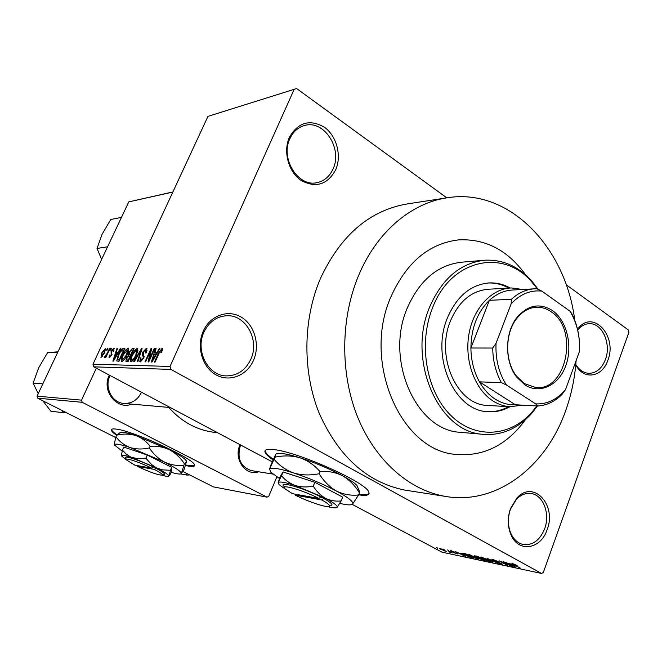 <?xml version="1.0" encoding="UTF-8"?>
<svg xmlns="http://www.w3.org/2000/svg" width="662" height="662" viewBox="0 0 662 662"><rect width="100%" height="100%" fill="white"/><g stroke="black" fill="none" stroke-linecap="round" stroke-linejoin="round"><path stroke-width="0.99" d="M510.501 508.59L516.807 498.138C533.241 479.247 557.139 504.907 547.102 529.732C540.813 549.328 518.528 552.969 511.039 534.937C507.531 526.621 507.357 517.833 510.501 508.59M544.627 528.822C550.387 513.886 543.262 494.977 531.139 493.521C525.793 492.801 520.862 494.746 516.36 499.371L510.485 509.111C507.555 517.717 507.721 525.901 510.981 533.655C513.836 539.662 517.916 543.279 523.212 544.512C532.703 545.587 539.844 540.357 544.627 528.822M203.275 331.132C210.135 315.46 228.084 309.096 241.291 317.148C254.605 324.976 260.24 344.968 253.571 360.178C247.1 375.503 229.623 382.57 216.027 374.858C202.332 367.377 196.225 346.681 203.275 331.132M250.848 359.218C259.81 340.293 245.966 314.665 226.917 315.724C216.673 316.328 209.018 321.798 203.954 332.142C195.05 350.529 207.818 375.553 225.899 375.892C237.153 375.975 245.47 370.422 250.848 359.218M289.41 137.291C298.157 122.255 309.824 118.912 324.43 127.245C336.693 135.95 341.882 155.694 335.725 169.737C327.458 184.715 315.923 188.298 301.127 180.469C288.516 172.046 282.914 151.606 289.41 137.291M333.06 168.918C342.8 148.859 324.099 119.632 304.694 125.466C298.09 127.253 293.15 131.664 289.873 138.689C280.1 158.45 298.024 187.18 316.8 182.687C324.148 181.165 329.577 176.572 333.06 168.918M577.537 329.353L577.843 328.948C592.54 308.591 617.812 335.816 607.84 360.343C602.693 375.991 586.143 380.228 577.388 367.625L575.741 365.085M575.799 364.505L576.999 366.318C580.351 370.72 584.314 373.062 588.89 373.327C596.33 373.153 601.841 368.56 605.416 359.549C611.514 344.041 602.321 323.048 589.486 323.701C585.026 323.801 581.087 325.886 577.686 329.966M358.638 494.853C366.731 496.061 370.099 495.093 368.742 491.957C366.169 482.457 298.024 451.898 274.018 449.622C267.067 448.786 264.097 449.705 265.114 452.386C265.942 454.306 268.607 456.821 273.116 459.949M265.205 450.516L265.404 451.716C266.223 453.627 268.896 456.159 273.414 459.287M258.61 471.783C245.536 476.532 233.297 459.014 240.016 444.781L240.058 444.69M240.579 444.963L240.43 445.311C236.789 458.245 240.397 466.677 251.254 470.599L251.709 470.674M131.879 404.134C116.818 410.382 101.278 390.812 109.255 375.197L109.304 375.097M110.082 375.511L109.917 375.875C104.232 387.287 111.911 402.587 123.587 403.398C131.531 403.795 137.448 400.187 141.32 392.583M574.765 320.35C565.878 247.869 510.03 188.529 448.662 197.566C412.145 202.191 376.695 231.626 358.456 275.847C340.458 319.043 340.152 373.641 357.637 417.068C375.255 460.462 408.975 489.963 444.632 496.277C495.714 505.71 545.687 467.488 565.505 411.127C571.306 395.04 574.848 378.217 576.106 360.649M445.534 198.046L408.421 203.739C370.041 209.912 340.657 234.969 320.267 278.901C302.724 320.251 302.443 372.433 319.506 413.998C338.994 457.028 367.344 482.383 404.565 490.054L408.239 490.625M168.727 407.403C181.256 421.462 196.051 429.721 213.114 432.178L215.481 432.46M185.459 465.485L188.827 466.18C193.014 466.876 194.918 466.503 194.529 465.055C194.843 459.089 132.623 430.515 115.9 429.075C112.614 428.662 111.1 429.059 111.357 430.259C111.655 431.392 113.409 433.08 116.611 435.315M111.572 429.415L111.605 429.712C111.911 430.863 113.69 432.576 116.942 434.843M185.641 464.931L189.067 465.643L194.595 465.46M525.719 275.011C507.895 250.236 485.486 238.527 458.509 239.884C428.844 243.525 406.286 262.566 390.837 297.006C362.064 361.8 400.717 450.565 455.613 454.38C483.508 456.83 506.753 445.286 525.363 419.749C506.753 445.286 483.508 456.83 455.613 454.38C400.717 450.565 362.064 361.8 390.837 297.006C406.286 262.566 428.844 243.525 458.509 239.884C485.486 238.527 507.895 250.236 525.719 275.011M444.094 549.634L442.919 549.005L444.161 549.452M448.745 551.231L452.287 552.911L449.92 552.34L448.811 551.049M448.778 550.619L447.611 549.99L448.853 550.436M451.203 551.338L450.259 550.701L450.938 550.66L454.554 552.042L451.741 551.405L457.814 553.945L453.842 552.72L456.739 553.523L451.203 551.338L451.418 550.776M461.546 553.73L465.767 556.494L455.315 551.611L459.114 553.217L461.637 553.482M469.259 554.508L478.634 558.943L477.732 559.076L470.732 556.212L468.473 554.764L469.259 554.508M481.191 557.015L488.2 559.87L490.641 561.492L489.714 561.633L482.623 558.728L480.364 557.263L481.191 557.015M512.802 563.668L517.13 565.464L513.555 564.372L520.34 568.12L513.853 564.835L512.123 563.726L512.802 563.668M272.272 461.836L93.781 366.839L92.97 364.208L170.043 366.45L170.92 369.413L541.541 573.449L442.026 552.174L352.267 504.403M170.92 369.413L93.781 366.839M511.395 564.256L515.59 567.111L504.725 562.005L508.714 563.685L511.503 563.958M509.798 565.323L503.079 561.657L512.239 566.391L501.465 561.873L507.415 565.365L499.04 560.805L509.872 565.108M492.942 560.3L491.849 559.531L492.859 559.473L498.188 561.533L493.769 559.986L493.058 560.011L493.678 560.449L502.475 564.09L496.806 562.319L500.563 563.619L501.233 563.602L500.646 563.197L492.942 560.3M492.958 562.286L486.967 558.265L498.246 563.412L488.349 558.885L493.058 562.005M475.407 556.643L474.158 555.79L477.426 556.262L485.726 560.747L479.379 558.72L475.498 556.403M464.997 555.013L462.481 553.374L465.585 553.771L473.843 558.215L470.566 557.47L465.072 554.814M441.223 549.626L439.345 548.426L439.957 548.351L446.726 551.554L441.289 549.443M437.723 548.293L436.556 547.664L437.789 548.111M541.541 573.449L543.353 572.407L628.9 332.307L628.362 329.974L566.209 284.743M446.792 197.839L296.609 88.551L207.951 116.396L92.97 364.208M106.582 350.181L107.401 348.402L107.923 348.402L107.103 350.181L106.582 350.181M107.327 353.111L109.503 348.411L110.024 348.411L105.829 357.488L105.308 357.48L105.978 356.032L104.613 357.637L104.339 357.141L107.327 353.111L107.749 353.343M110.182 350.198L111.009 348.419L111.539 348.419L110.711 350.206L110.182 350.198M111.092 351.199L113.732 348.262L113.682 351.199L113.07 351.365L113.094 349.561L111.721 350.976L111.795 355.13L109.073 357.621L109.371 355.089L109.975 354.931L109.975 356.413L111.175 355.312L111.092 351.199L111.539 351.448M118.126 352.225L120.335 348.444L120.906 348.452L113.417 361.121L112.854 361.104L116.959 348.435L117.522 348.435L116.255 352.209L118.539 352.457M127.915 348.303L128.594 350.322L127.129 354.749C125.565 358.399 123.819 360.649 121.866 361.485L121.485 361.361C120.865 360.029 121.295 357.861 122.768 354.849L125.424 350.256L127.915 348.303L128.494 348.626M137.2 348.336L137.919 350.38L136.446 354.865C134.874 358.572 133.095 360.856 131.093 361.7L130.687 361.568C130.058 360.219 130.48 358.018 131.961 354.964L134.659 350.314L137.2 348.336L137.812 348.667M162.016 348.411L162.554 349.37L161.454 352.631L160.75 352.796L161.437 350.041L160.154 351.001L155.057 362.089L154.445 362.081L158.582 352.904L162.016 348.411L162.488 348.675M170.043 366.45L294.251 89.171M156.935 352.589L159.277 348.576L159.923 348.576L151.987 362.023L151.341 362.006L155.479 348.568L156.116 348.568L154.834 352.565L157.407 352.846M149.339 359.251L154.188 348.56L154.792 348.56L148.735 361.94L148.089 361.932L150.415 351.183L145.574 361.866L144.978 361.857L151.01 348.551L151.656 348.551L149.339 359.251L149.827 359.524M142.76 352.167L146.327 348.361L146.856 348.535L146.252 352.838L145.582 353.003L145.574 349.9L143.356 352.151L143.588 358.324L140.27 361.924L139.806 361.766L140.303 357.935L140.965 357.77L140.956 360.368L143.025 358.266L143.447 356.917L142.222 355.312L142.76 352.167L143.232 352.432M133.765 361.593L141.552 348.518L142.115 348.518L137.862 361.692L137.257 361.675L141.172 350.049L134.369 361.609L133.765 361.593M128.908 352.267L132.35 348.485L134.105 348.493L128.18 361.46L125.937 361.278L126.376 358.134L128.221 355.436L128.908 352.267L129.363 352.515M118.266 354.865C119.781 351.265 121.46 349.122 123.289 348.46L124.903 348.46L119.036 361.253L116.744 360.955L118.266 354.865L118.705 355.105M101.642 352.978L105.556 348.32L104.571 352.912L100.963 357.571L101.642 352.978L102.056 353.202M183.076 471.584L213.387 486.884L267.001 497.145L82.212 402.314L37.668 398.176L37.022 396.157L128.792 201.877L172.898 191.939M37.022 396.157L81.534 400.138L96.321 368.188M172.832 192.088L128.792 201.877M115.734 437.59L37.668 398.176M267.001 497.145L268.722 496.359L276.848 476.839M81.534 400.138L82.212 402.314M358.912 494.175C364.588 495.035 367.981 494.787 369.082 493.438M159.765 348.849L159.277 348.576M156.017 348.866L155.479 348.568M156.894 353.707L154.834 352.565M153.683 358.068L156.025 354.153L154.329 354.137L152.252 360.608L153.683 358.068L154.163 358.332M156.48 354.41L156.025 354.153M152.682 360.84L152.252 360.608M154.668 348.824L154.188 348.56M151.01 351.514L150.415 351.183M151.581 348.866L151.01 348.551M147.038 348.758L146.327 348.361M140.791 358.2L140.303 357.935M141.958 360.922L140.956 360.368M143.497 358.523L143.025 358.266M144.018 357.223L143.447 356.917M144.225 356.413L142.222 355.312M142.032 348.783L141.552 348.518M132.425 355.221L131.961 354.964M135.222 350.62L134.659 350.314M131.788 360.178C133.335 359.491 134.7 357.712 135.884 354.84L136.513 349.85L132.516 355.014L131.415 357.96L131.498 360.087L132.797 360.724M136.339 355.089L135.884 354.84M126.839 358.39L126.376 358.134M129.338 356.048L128.221 355.436M128.312 359.929L130.083 356.057L128.378 356.156L127.038 357.935L126.732 359.78L128.767 360.178M130.538 356.305L130.083 356.057M130.778 354.542L132.847 349.999L130.993 350.157L129.471 352.258L129.14 354.393L131.233 354.791M133.302 350.256L132.847 349.999M131.01 355.271L129.661 354.526M123.215 355.089L122.768 354.849M125.979 350.554L125.424 350.256M122.553 359.979L126.574 354.716L127.534 349.908L123.306 354.89L122.205 357.794L122.28 359.896L123.537 360.517M127.021 354.964L126.574 354.716M124.58 349.164L123.289 348.46M119.177 359.739L123.67 349.95L122.677 349.941L120.451 351.787L118.804 354.898L117.546 359.449L119.615 359.979M124.108 350.19L123.67 349.95M119.433 360.385L118.208 359.723M120.765 348.684L120.335 348.444M117.431 348.7L116.959 348.435M118.093 353.21L116.255 352.209M115.056 357.389L117.257 353.707L115.751 353.69L113.707 359.789L115.056 357.389L115.486 357.621M117.67 353.93L117.257 353.707M114.195 348.51L113.732 348.262M109.818 355.337L109.371 355.089M110.761 356.835L109.975 356.413M111.597 355.535L111.175 355.312M111.919 354.849L111.357 354.551M111.431 348.651L111.009 348.419M109.925 348.642L109.503 348.411M106.4 356.264L105.978 356.032M104.935 357.463L104.339 357.141M105.837 356.255L105.39 356.015M106.88 355.229L106.375 354.964M107.823 348.634L107.401 348.402M101.567 356.28L104.05 352.912L104.836 349.569L102.196 352.896L101.41 356.23L102.312 356.677M104.464 353.136L104.05 352.912M513.836 565.919L512.123 564.736L509.963 564.281L515.069 566.705L513.952 565.613M501.771 563.569L501.556 564.156M489.971 560.913L489.714 561.633M488.738 561.103L489.45 561.012L487.447 559.713L481.489 557.652L488.738 561.103M484.03 560.069L481.555 558.736L479.371 558.397L484.104 559.87M480.587 558.207L477.674 556.634L475.382 556.295L480.662 558.008M477.989 558.389L477.732 559.076M476.764 558.562L477.451 558.471L475.448 557.172L469.581 555.128L476.764 558.562M472.163 557.545L465.841 554.144L463.673 553.871L469.722 556.974L472.238 557.354M464.004 555.344L460.313 553.78L465.237 556.105L464.103 555.087M457.301 553.556L457.152 553.978M446.279 551.173L446.105 551.628M445.278 551.181L440.462 548.856L445.278 551.181M510.203 288.003C503.6 284.337 496.674 282.641 489.425 282.914C470.889 284.486 456.912 296.088 447.495 317.71C430.548 357.116 454.322 410.771 487.687 411.69C495.433 412.294 502.847 410.647 509.922 406.741M487.745 411.698C494.994 411.987 501.92 410.308 508.532 406.658M537.321 288.946L533.183 283.642C504.974 247.886 451.269 258.188 432.559 307.822C418.127 343.52 426.196 390.87 450.342 414.966C474.389 439.311 509.384 437.268 531.445 412.757L536.932 405.972M537.486 406.005L530.965 414.222C517.138 429.084 501.101 435.77 482.871 434.297C438.302 432.162 406.683 359.838 429.712 306.878C442.282 278.272 460.785 262.706 485.221 260.183C503.484 259.446 519.322 266.786 532.745 282.211L538.156 289.344M483.351 260.34L462.258 262.144C438.087 264.643 419.791 279.869 407.37 307.805C384.63 359.516 415.86 430.134 459.958 432.286L462.002 432.46M522.79 405.177L509.682 406.725L487.075 405.401C456.846 404.73 435.282 356.28 450.565 320.681C459.097 301.061 471.791 290.577 488.647 289.228M508.813 288.086C502.21 284.42 495.284 282.724 488.043 282.997L488.035 282.997M186.37 473.247L187.015 475.084L180.718 473.942M187.015 475.084L189.68 474.919M552.53 310.602C566.986 320.706 573.019 346.276 565.762 365.78C558.711 385.433 539.679 394.66 524.784 384.821L516.542 376.943C504.303 361.311 504.701 332.101 517.353 316.999C528.226 304.868 539.952 302.733 552.53 310.602M524.321 383.604L535.963 387.576C566.738 391.101 578.878 329.171 551.181 311.777C546.771 308.691 542.054 307.176 537.039 307.218C529.468 307.474 522.831 311.066 517.13 317.992C504.891 332.605 504.51 360.848 516.352 375.975L524.321 383.604M509.682 406.725C503.947 406.261 498.453 404.383 493.207 401.098C475.142 389.819 464.443 361.336 468.812 334.922C473.065 308.475 491.527 288.549 511.287 287.945L522.632 289.459M533.911 288.847L512.926 289.989C504.378 290.353 496.533 293.796 489.383 300.316C477.393 312.108 471.228 328.004 470.897 348.005C471.071 360.533 473.926 371.812 479.462 381.85C483.74 389.38 489.044 395.173 495.383 399.236C501.738 403.208 508.391 405.045 515.342 404.755L537.577 406.013L535.69 403.894C545.62 404.341 554.557 400.684 562.51 392.922L565.53 389.62L579.507 351.332C580.152 336.337 576.983 322.965 569.99 311.206L541.83 291.106C530.452 289.857 520.216 294.11 511.13 303.875L496.028 343.33C495.358 359.143 498.817 373.02 506.397 384.97L535.69 403.894M506.397 384.97L501.374 382.628L479.462 381.85L515.342 404.755M511.13 303.875L511.403 299.315L489.383 300.316L470.897 348.005L492.727 348.038L496.028 343.33M511.403 299.315C518.619 292.662 526.538 289.145 535.153 288.781L536.915 288.764L541.83 291.106M569.99 311.206L571.728 313.589C576.197 322.278 578.77 331.869 579.457 342.353M565.53 389.62L561.881 394.577C554.682 401.652 546.58 405.467 537.577 406.013M501.374 382.628C495.78 372.375 492.9 360.848 492.727 348.038M62.294 410.614L63.147 412.649L66.001 412.484M57.544 352.714L47.614 352.606L57.958 351.828M42.84 383.844L33.1 383.199L38.694 367.791L47.614 352.606M38.222 393.609L33.1 383.199M63.147 412.649L50.916 411.259L42.765 400.758M121.477 217.368L110.753 219.519L102.089 234.274L97.024 248.457L107.583 246.785M101.65 259.347L97.024 248.457M295.029 494.142L295.186 495.118L321.815 499.976L323.635 498.412L320.756 496.905C302.931 487.637 277.395 480.513 284.13 486.529M295.186 495.118C308.848 502.119 329.304 508.689 329.544 506.058C329.726 504.965 327.152 502.938 321.815 499.976M330.57 505.627L331.993 505.032C332.208 503.84 329.403 501.631 323.594 498.403M327.483 506.596C332.779 507.936 335.957 508.234 337.024 507.473L341.145 500.944C335.667 501.548 330.421 500.646 325.414 498.238C320.549 495.441 316.494 491.403 313.25 486.131C307.044 487.397 301.069 487.199 295.351 485.536C289.848 483.508 285.231 480.248 281.499 475.746L283.071 471.956L280.158 476.64L278.156 482.606L279.099 484.675L285.413 489.16M313.25 486.131L314.822 482.284L283.071 471.956M281.499 475.746L278.156 482.606C279.43 481.282 285.165 482.259 295.351 485.536L325.414 498.238C333.524 502.59 337.463 505.561 337.239 507.15L337.388 507.092M341.145 500.944L342.676 497.137L314.822 482.284M339.796 503.36C346.706 505.015 350.926 505.313 352.465 504.27L352.829 503.782C353.293 501.49 347.823 497.245 336.428 491.038C323.048 484.021 308.79 477.997 293.68 472.982C279.223 468.423 271.163 467.173 269.492 469.217L270.882 472.238L279.414 478.444M352.465 504.27L358.597 494.961C350.901 495.788 343.512 494.489 336.428 491.038C329.544 487.033 323.801 481.257 319.183 473.719C310.321 475.548 301.814 475.308 293.68 472.982C285.868 470.144 279.331 465.56 274.068 459.246L274.929 457.194C283.493 455.34 291.843 455.539 299.96 457.781C307.78 460.537 314.475 465.146 320.044 471.617C328.038 470.889 335.56 472.279 342.585 475.788C349.404 479.842 355.022 485.544 359.425 492.892L359.565 491.568L358.581 489.276M319.183 473.719L320.044 471.617M274.068 459.246L269.492 469.217L271.163 464.335L275.665 454.48L274.929 457.194M358.597 494.961L359.425 492.892M358.572 489.251L356.892 485.329C354.236 482.739 349.462 479.553 342.585 475.788C329.279 468.688 315.071 462.688 299.96 457.781C286.505 453.636 278.52 452.403 275.988 454.091M318.976 498.478L292.397 493.662L285.082 488.846C278.876 483.318 302.426 489.913 318.976 498.478L320.756 496.905M137.133 465.535L137.15 466.305L154.362 469.441L155.686 468.166L153.22 466.933C139.591 460.206 122.503 454.728 125.838 458.096L126.334 459.37M137.15 466.305C150.77 472.577 159.211 475.498 162.48 475.068C162.72 474.257 160.014 472.387 154.362 469.441M163.895 474.505L164.474 474.282C164.747 473.404 161.809 471.361 155.661 468.166M145.93 458.087L138.035 458.774L130.728 457.07L126.161 454.082L122.379 450.077L123.744 447.057L147.295 455.026L145.93 458.087L146.55 458.956L151.449 464.443L156.505 467.918L132.441 457.748C124.936 455.241 121.245 454.612 121.378 455.861L126.442 459.833M122.379 450.077L121.378 455.861M162.091 475.258C165.98 476.367 168.165 476.64 168.645 476.069L170.374 474.1L171.673 471.137L171.541 467.248L147.295 455.026M168.736 476.036L171.541 467.248M170.208 470.285L162.207 469.838L156.505 467.918C164.275 471.865 168.338 474.505 168.694 475.854L168.645 476.069M171.152 472.337C177.093 474.05 180.461 474.48 181.239 473.62L181.338 473.322C180.983 471.402 175.314 467.62 164.333 461.993L130.166 447.553C119.532 444.053 114.352 443.25 114.625 445.137L122.122 451.054M183.664 465.394C176.944 465.965 170.498 464.832 164.333 461.993C158.35 458.708 153.352 454.033 149.347 447.959C142.595 449.473 136.198 449.341 130.166 447.553C124.398 445.361 119.656 441.769 115.941 436.779L116.686 435.149C123.256 433.627 129.562 433.726 135.586 435.464C141.37 437.599 146.203 441.215 150.092 446.296C157.018 445.791 163.555 446.982 169.679 449.862C175.629 453.18 180.527 457.806 184.384 463.748L186.51 461.455L184.177 469.308L181.371 473.57L184.384 463.748M149.347 447.959L150.092 446.296M115.941 436.779C114.799 441.033 114.36 443.821 114.625 445.137M186.461 461.124L185.84 460.123C183.688 457.74 178.31 454.322 169.679 449.862L135.586 435.464C126.608 432.543 121.452 431.599 120.112 432.617L116.686 435.149M153.22 466.933L151.888 468.208L134.725 465.096L126.591 460.032C123.521 456.937 139.268 461.993 151.888 468.208M159.079 353.185L158.582 352.904M140.882 352.35L140.46 352.118M133.757 349.263L132.35 348.485M128.577 360.591L127.327 359.913M112.027 354.584L110.984 354.021M516.36 499.371L516.807 498.138M577.62 329.684L577.843 328.948M265.404 451.716L265.114 452.386M304.048 125.639L304.694 125.466M225.85 315.766L226.917 315.724M530.651 493.455L531.139 493.521M444.632 496.277L404.565 490.054M217.525 432.7L213.114 432.178M111.605 429.712L111.357 430.259M145.93 350.016L147.038 350.628M140.741 360.335L141.908 360.972M143.009 356.082L144.159 356.719M131.614 360.145L132.756 360.765M136.835 349.958L137.895 350.546M126.823 359.83L128.511 360.749M129.264 354.46L130.96 355.386M122.387 359.946L123.496 360.55M127.534 349.908L128.569 350.471M117.77 359.648L119.375 360.517M113.31 349.627L114.087 350.057M109.851 356.388L110.728 356.868M105.275 355.99L105.812 356.288M101.476 356.264L102.287 356.702M576.999 366.318L577.388 367.625M510.981 533.655L511.039 534.937M533.183 283.642L532.745 282.211M482.871 434.297L459.958 432.286M531.445 412.757L530.965 414.222M488.043 282.997L489.425 282.914M272.984 474.1L251.254 470.599M123.587 403.398L170.25 407.535M510.013 288.02L487.381 289.294M536.187 307.251L537.039 307.218M516.352 375.975L516.542 376.943M517.13 317.992L517.353 316.999M562.51 392.922L561.881 394.577M329.544 506.058L331.993 505.032M356.892 485.329L359.565 491.568M162.48 475.068L164.474 474.282M185.84 460.123L186.245 461.141"/></g></svg>
